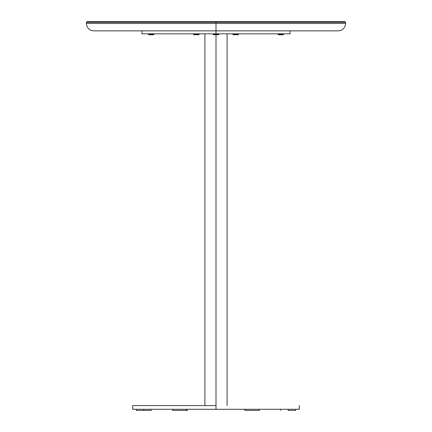 <?xml version="1.0" encoding="UTF-8"?>
<svg xmlns="http://www.w3.org/2000/svg" width="432" height="432" viewBox="0 0 432 432"><rect width="100%" height="100%" fill="white"/><g stroke="black" fill="none" stroke-linecap="round" stroke-linejoin="round"><path stroke-width="0.65" d="M86.4 22.34L86.4 23.452L216 23.452L216 22.34L345.6 22.34L216 22.34L216 23.452L345.6 23.452L216 23.452L216 30.856L338.197 30.856C342.738 30.375 345.206 27.907 345.6 23.452L345.6 22.34L86.4 22.34L87.14 21.6L344.86 21.6L216 21.6L216 22.34L86.4 22.34L216 22.34L216 21.6L344.86 21.6L345.6 22.34M86.4 23.452C86.794 27.907 89.262 30.375 93.803 30.856L216 30.856L216 23.452L345.6 23.452M290.056 33.82L141.944 33.82L216 33.82L216 30.856L93.803 30.856L216 30.856L216 33.82L290.056 33.82L290.056 30.856M216 23.452L86.4 23.452L216 23.452M216 21.6L87.14 21.6L216 21.6M213.224 34.376L213.224 33.82L213.592 34.744L213.224 34.376L218.776 34.376L218.408 34.744L218.776 34.376L213.224 34.376M218.776 33.82L218.776 34.376L218.776 33.82M213.592 34.744L218.408 34.744L213.592 34.744M232.859 34.376L232.859 33.82L233.231 34.744L232.859 34.376L238.415 34.376L238.043 34.744L238.415 34.376L232.859 34.376M238.415 33.82L238.415 34.376L238.415 33.82M233.231 34.744L238.043 34.744L233.231 34.744M193.585 34.376L193.585 33.82L193.957 34.744L193.585 34.376L199.141 34.376L198.769 34.744L199.141 34.376L193.585 34.376M199.141 33.82L199.141 34.376L199.141 33.82M193.957 34.744L198.769 34.744L193.957 34.744M278.024 34.376L278.024 33.82L278.392 34.744L278.024 34.376L283.576 34.376L283.208 34.744L283.576 34.376L278.024 34.376M283.576 33.82L283.576 34.376L283.576 33.82M278.392 34.744L283.208 34.744L278.392 34.744M148.424 34.376L148.424 33.82L148.792 34.744L148.424 34.376L153.976 34.376L153.608 34.744L153.976 34.376L148.424 34.376M153.976 33.82L153.976 34.376L153.976 33.82M148.792 34.744L153.608 34.744L148.792 34.744M216 34.744L216 405.589L216 34.744M216 405.589L216 409.288L299.317 409.288L216 409.288L216 405.589L132.683 405.589L216 405.589M132.683 409.288L216 409.288L132.683 409.288L132.683 405.589M288.203 410.4L288.203 409.288L288.203 410.4L295.612 410.4L288.203 410.4M245.689 410.4L245.689 409.288L245.689 410.4L259.508 410.4L245.689 410.4M244.701 410.4L244.696 409.288M186.311 410.4L187.304 410.4L186.311 410.4L186.311 409.288L186.311 410.4L172.508 410.4L186.311 410.4M172.508 410.4L172.492 409.288M143.797 410.4L151.2 410.4L143.797 410.4L143.797 409.288L143.797 410.4L136.388 410.4L143.797 410.4M259.492 410.4L259.508 409.288M227.108 405.589L227.108 33.82M204.892 405.589L204.892 33.82M141.944 33.82L141.944 30.856M299.317 405.589L299.317 409.288M280.8 410.4L280.8 409.288M295.612 410.4L295.612 409.288M187.304 410.4L187.304 409.288M151.2 410.4L151.2 409.288M136.388 410.4L136.388 409.288"/></g></svg>
